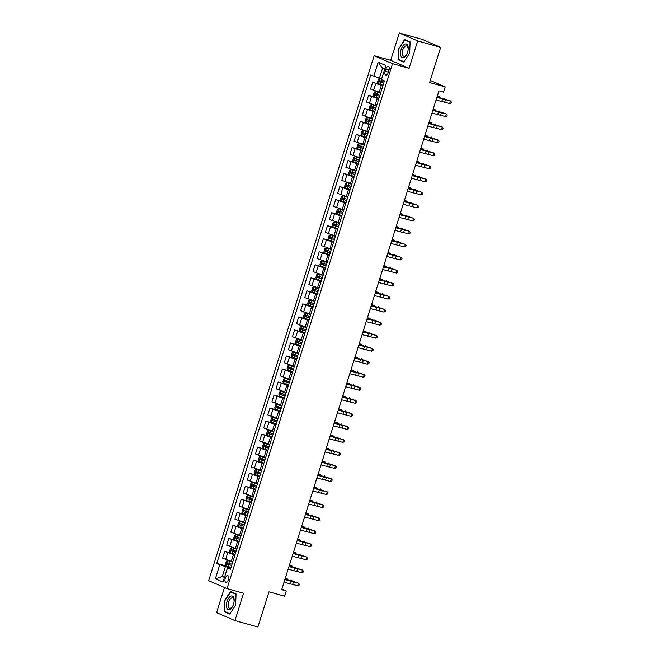 <?xml version="1.0" encoding="UTF-8"?>
<svg xmlns="http://www.w3.org/2000/svg" width="660" height="660" viewBox="0 0 660 660"><rect width="100%" height="100%" fill="white"/><g stroke="black" fill="none" stroke-linecap="round" stroke-linejoin="round"><path stroke-width="0.99" d="M228.41 579.719A3.506 1.716 -74.4 0 0 227.766 575.652A3.506 1.716 -74.4 0 0 225.233 578.341A3.506 1.716 -74.4 0 0 225.885 582.4A3.506 1.716 -74.4 0 0 228.41 579.719M224.499 587.499L216.579 612.629L234.935 620.582L257.911 627L269.008 591.814L284.633 596.178L286.275 590.972L281.878 589.066M374.162 55.745L208.659 580.643L227.023 588.596L392.527 63.698L374.162 55.745L390.703 60.365L409.068 68.318L417.697 40.953L399.333 33L390.703 60.365M399.333 33L422.309 39.419L440.665 47.371L429.577 82.558L445.203 86.922L430.246 80.446M417.697 40.953L440.665 47.371M445.203 86.922L443.553 92.136L438.958 90.849L281.68 589.685L286.275 590.972M385.885 68.995L385.168 71.288A3.391 1.666 -74.4 0 0 385.786 75.232A3.391 1.666 -74.4 0 0 388.245 72.625L388.963 70.331A3.391 1.666 -74.4 0 0 388.344 66.396A3.391 1.666 -74.4 0 0 385.885 68.995L389.087 69.894M384.689 69.218L382.552 68.293L379.426 78.194L370.763 75.009L216.769 563.417L229.622 567.006M373.766 76.312L378.205 62.238L385.852 65.546L381.414 79.621L384.417 80.916L230.422 569.332L227.419 568.029L222.981 582.104L215.333 578.795L219.772 564.721L216.769 563.417M409.068 68.318L392.527 63.698M234.935 620.582L243.565 593.216L227.023 588.596M227.419 568.029L230.645 568.623M224.548 577.129L222.313 576.51L224.45 577.434M381.661 78.82L379.426 78.194M382.825 85.948L372.652 82.343L381.645 84.851M380.688 92.73L370.516 89.116L372.652 82.343M378.716 98.983L368.544 95.37L377.536 97.886M376.579 105.757L366.407 102.151L368.544 95.37M374.608 112.01L364.435 108.405L373.428 110.913M372.471 118.792L362.299 115.178L364.435 108.405M370.499 125.045L360.327 121.432L369.32 123.948M368.362 131.819L358.19 128.213L360.327 121.432M366.391 138.072L356.218 134.467L365.211 136.975M364.254 144.853L354.082 141.24L356.218 134.467M362.282 151.107L352.11 147.493L361.102 150.01M360.145 157.88L349.973 154.275L352.11 147.493M358.174 164.142L348.001 160.529L356.994 163.045M356.037 170.915L345.865 167.302L348.001 160.529M354.065 177.169L343.893 173.563L352.885 176.071M351.928 183.942L341.756 180.337L343.893 173.563M349.957 190.204L339.784 186.59L348.777 189.106M347.82 196.977L337.648 193.363L339.784 186.59M345.848 203.23L335.676 199.625L344.668 202.133M343.712 210.012L333.539 206.398L335.676 199.625M341.74 216.265L331.567 212.652L340.56 215.168M339.603 223.039L329.431 219.434L331.567 212.652M337.631 229.292L327.459 225.687L336.451 228.195M335.495 236.074L325.322 232.46L327.459 225.687M333.523 242.327L323.35 238.714L332.343 241.23M331.386 249.1L321.214 245.495L323.35 238.714M329.414 255.354L319.242 251.749L328.234 254.257M327.277 262.135L317.105 258.522L319.242 251.749M325.306 268.389L315.134 264.775L324.126 267.292M323.169 275.162L312.997 271.557L315.134 264.775M321.197 281.416L311.025 277.81L320.017 280.318M319.06 288.197L308.888 284.584L311.025 277.81M317.089 294.451L306.916 290.837L315.909 293.353M314.952 301.224L304.78 297.619L306.916 290.837M312.98 307.477L302.808 303.872L311.8 306.38M310.843 314.259L300.671 310.646L302.808 303.872M308.872 320.512L298.7 316.899L307.692 319.415M306.735 327.286L296.563 323.68L298.7 316.899M304.763 333.548L294.591 329.934L303.575 332.45M302.626 340.321L292.454 336.707L294.591 329.934M300.655 346.574L290.483 342.969L299.467 345.477M298.518 353.347L288.346 349.742L290.483 342.969M296.546 359.609L286.374 355.996L295.358 358.512M294.409 366.382L284.237 362.769L286.374 355.996M292.438 372.636L282.265 369.031L291.25 371.539M290.301 379.409L280.129 375.804L282.265 369.031M288.329 385.671L278.157 382.058L287.141 384.574M286.192 392.444L276.02 388.839L278.157 382.058M284.221 398.698L274.04 395.092L283.033 397.6M282.084 405.479L271.912 401.866L274.04 395.092M280.112 411.733L269.932 408.119L278.924 410.635M277.976 418.506L267.795 414.901L269.932 408.119M276.004 424.76L265.823 421.154L274.816 423.662M273.867 431.541L263.686 427.928L265.823 421.154M271.895 437.794L261.715 434.181L270.707 436.697M269.759 444.568L259.578 440.962L261.715 434.181M267.787 450.821L257.606 447.216L266.599 449.724M265.65 457.603L255.47 453.989L257.606 447.216M263.678 463.856L253.498 460.243L262.49 462.759M261.541 470.63L251.361 467.024L253.498 460.243M259.57 476.883L249.389 473.278L258.382 475.786M257.433 483.664L247.252 480.051L249.389 473.278M255.461 489.918L245.281 486.305L254.273 488.821M253.325 496.691L243.144 493.086L245.281 486.305M251.345 502.953L241.172 499.339L250.165 501.856M249.216 509.726L239.035 506.113L241.172 499.339M247.236 515.98L237.064 512.374L246.056 514.882M245.099 522.753L234.927 519.148L237.064 512.374M243.127 529.015L232.955 525.401L241.948 527.917M240.991 535.788L230.818 532.174L232.955 525.401M239.019 542.041L228.847 538.436L237.839 540.944M236.882 548.815L226.71 545.209L228.847 538.436M234.91 555.077L224.738 551.463L233.731 553.979M232.774 561.85L222.601 558.244L224.738 551.463M230.802 568.103L225.431 566.602L222.313 576.51L215.333 578.795M219.772 564.721L225.431 566.602M382.552 68.293L378.205 62.238M398.623 48.394L398.219 59.656L403.747 62.048L409.687 53.188L410.091 41.926L404.563 39.534L398.995 48.502M229.705 614.047L235.645 605.187L236.049 593.926L230.522 591.533L224.582 600.394L224.177 611.655L229.705 614.047M400.719 60.349L398.219 59.656M226.669 612.348L224.177 611.655M235.645 605.179L229.903 613.75L224.54 611.432L224.582 600.394M436.879 97.457L450.483 100.963L444.865 99.124A8.209 0.478 17.5 0 0 440.467 97.944L436.969 97.177M436.054 100.064L449.666 103.57L450.483 100.963L451.341 102.019L451.011 103.059L449.666 103.57M381.604 79.01L379.756 78.433L378.427 79.043L377.446 82.17L378.106 83.647L383.031 85.297M379.756 78.433L381.579 79.093M384.054 82.063L379.615 80.611L379.219 81.856L383.658 83.317M383.683 83.234L380.539 82.228L380.935 80.974M437.308 96.079L439.964 97.003A8.209 0.478 -162.5 0 1 437.258 96.253M443.569 98.744L443.809 97.993L444.048 98.884M432.77 110.492L446.374 113.99L440.756 112.159A8.209 0.478 17.5 0 0 436.359 110.979L432.853 110.212M431.945 113.099L445.558 116.597L446.374 113.99L447.233 115.046L446.903 116.094L445.558 116.597M428.662 123.519L442.266 127.025L436.648 125.186A8.209 0.478 17.5 0 0 432.251 124.006L428.744 123.238M427.837 126.126L441.449 129.632L442.266 127.025L443.124 128.081L442.794 129.121L441.449 129.632M424.553 136.554L438.157 140.052L432.539 138.22A8.209 0.478 17.5 0 0 428.142 137.041L424.636 136.273M423.728 139.161L437.341 142.659L438.157 140.052L439.015 141.108L438.685 142.156L437.341 142.659M380.597 93.035L375.647 91.468L374.319 92.078L373.337 95.205L373.997 96.674L378.923 98.332M375.647 91.468L380.564 93.118M379.945 95.098L375.507 93.637L375.111 94.891L379.549 96.352M379.574 96.269L376.431 95.263L376.827 94.009M433.199 109.114L435.856 110.03A8.209 0.478 -162.5 0 1 433.15 109.279M439.461 111.779L439.7 111.02L439.939 111.919M376.489 106.07L371.539 104.494L370.21 105.105L369.229 108.232L369.889 109.708L374.814 111.358M371.539 104.494L376.456 106.144M375.837 108.124L371.399 106.672L371.002 107.918L375.441 109.379M375.466 109.296L372.322 108.289L372.718 107.035M429.091 122.141L431.747 123.065A8.209 0.478 -162.5 0 1 429.041 122.314M435.353 124.806L435.592 124.055L435.831 124.946M372.372 119.097L367.43 117.529L366.102 118.14L365.12 121.267L365.78 122.743L370.705 124.393M367.43 117.529L372.347 119.18M371.728 121.16L367.29 119.699L366.894 120.953L371.332 122.413M371.357 122.331L368.214 121.325L368.61 120.07M424.982 135.176L427.639 136.092A8.209 0.478 -162.5 0 1 424.933 135.341M431.244 137.841L431.483 137.082L431.722 137.981M420.445 149.581L434.049 153.087L428.431 151.247A8.209 0.478 17.5 0 0 424.034 150.067L420.527 149.3M419.62 152.188L433.232 155.694L434.049 153.087L434.907 154.143L434.577 155.182L433.232 155.694M368.263 132.132L363.322 130.556L361.993 131.167L361.012 134.302L361.672 135.77L366.597 137.42M363.322 130.556L368.239 132.206M367.62 134.194L363.182 132.734L362.786 133.98L367.224 135.44M367.249 135.366L364.105 134.351L364.501 133.097M420.874 148.203L423.53 149.127A8.209 0.478 -162.5 0 1 420.824 148.376M427.135 150.868L427.375 150.117L427.614 151.008M404.101 57.412A7.12 3.49 -74.4 0 0 407.195 53.287A7.12 3.49 -74.4 0 0 408.045 50.226A7.12 3.49 -74.4 0 0 404.58 44.278A7.12 3.49 -74.4 0 0 400.48 53.023A7.12 3.49 -74.4 0 0 404.101 57.412M408.012 50.432A5.387 2.64 -74.4 0 0 406.626 45.886A5.387 2.64 -74.4 0 0 405.355 46.101A5.387 2.64 -74.4 0 0 402.369 51.554A5.387 2.64 -74.4 0 0 403.73 56.265A5.387 2.64 -74.4 0 0 405.001 56.05A5.387 2.64 -74.4 0 0 407.269 53.089M409.687 53.179L403.945 61.751L398.59 59.425L398.986 48.518L404.737 39.93L410.083 42.248M406.865 40.532L404.737 39.93M227.073 601.441A7.12 3.49 -74.4 0 0 227.914 609.485A7.12 3.49 -74.4 0 0 233.145 605.286A7.12 3.49 -74.4 0 0 233.524 604.238A7.12 3.49 -74.4 0 0 234.003 602.225A7.12 3.49 -74.4 0 0 231.94 595.939A7.12 3.49 -74.4 0 0 227.073 601.441M233.962 602.432A5.387 2.64 -74.4 0 0 232.584 597.886A5.387 2.64 -74.4 0 0 228.69 602.019A5.387 2.64 -74.4 0 0 229.68 608.264A5.387 2.64 -74.4 0 0 233.219 605.096M224.936 600.517L230.686 591.938L236.041 594.247M232.815 592.531L230.686 591.938M416.336 162.616L429.94 166.122L424.322 164.282A8.209 0.478 17.5 0 0 419.925 163.102L416.419 162.335M415.511 165.223L429.124 168.721L429.94 166.122L430.798 167.17L430.468 168.218L429.124 168.721M412.228 175.651L425.832 179.149L420.214 177.309A8.209 0.478 17.5 0 0 415.816 176.129L412.31 175.37M411.403 178.249L425.015 181.756L425.832 179.149L426.69 180.205L426.36 181.244L425.015 181.756M408.119 188.677L421.724 192.184L416.105 190.344A8.209 0.478 17.5 0 0 411.708 189.164L408.202 188.397M407.294 191.285L420.907 194.791L421.724 192.184L422.582 193.231L422.251 194.279L420.907 194.791M404.011 201.712L417.615 205.21L411.997 203.371A8.209 0.478 17.5 0 0 407.599 202.199L404.093 201.432M403.186 204.319L416.798 207.817L417.615 205.21L418.465 206.267L418.143 207.306L416.798 207.817M399.902 214.739L413.507 218.245L407.888 216.406A8.209 0.478 17.5 0 0 403.491 215.226L399.985 214.459M399.077 217.346L412.69 220.852L413.507 218.245L414.356 219.301L414.034 220.341L412.69 220.852M364.155 145.159L359.205 143.591L357.885 144.202L356.903 147.328L357.563 148.805L362.488 150.455M359.205 143.591L364.13 145.241M363.512 147.221L359.073 145.761L358.677 147.015L363.115 148.475M363.14 148.393L359.997 147.386L360.393 146.132M416.765 161.238L419.422 162.154A8.209 0.478 -162.5 0 1 416.716 161.403M423.027 163.903L423.266 163.144L423.505 164.043M360.046 158.194L355.096 156.618L353.776 157.237L352.795 160.363L353.455 161.832L358.38 163.482M353.438 161.799L355.063 156.635L360.022 158.276M359.403 160.256L354.964 158.796L354.568 160.042L359.007 161.502M359.032 161.428L355.888 160.413L356.284 159.167M412.657 174.273L415.313 175.189A8.209 0.478 -162.5 0 1 412.607 174.438M418.918 176.938L419.158 176.179L419.397 177.07M355.938 171.22L350.988 169.653L349.668 170.263L348.686 173.39L349.346 174.867L354.272 176.517M350.988 169.653L355.913 171.303M355.295 173.283L350.856 171.823L350.46 173.077L354.899 174.537M354.923 174.454L351.78 173.448L352.176 172.194M408.548 187.3L411.205 188.215A8.209 0.478 -162.5 0 1 408.499 187.465M414.81 189.964L415.049 189.206L415.288 190.105M351.829 184.255L346.879 182.68L345.56 183.298L344.578 186.425L345.238 187.894L350.163 189.544M346.879 182.68L351.805 184.338M351.186 186.318L346.748 184.858L346.351 186.103L350.79 187.564M350.815 187.489L347.671 186.475L348.067 185.229M404.44 200.335L407.096 201.25A8.209 0.478 -162.5 0 1 404.39 200.5M410.701 202.999L410.941 202.24L411.18 203.131M347.721 197.282L342.771 195.715L341.451 196.325L340.469 199.452L341.129 200.929L346.054 202.579M342.771 195.715L347.696 197.365M347.077 199.345L342.606 197.876L342.243 199.138L346.682 200.599M346.706 200.516L343.563 199.51L343.959 198.256M400.331 213.361L402.988 214.285A8.209 0.478 -162.5 0 1 400.282 213.526M406.593 216.026L406.832 215.275L407.072 216.166M395.794 227.774L409.398 231.272L403.78 229.433A8.209 0.478 17.5 0 0 399.382 228.261L395.876 227.494M394.969 230.381L408.581 233.879L409.398 231.272L410.248 232.328L409.926 233.368L408.581 233.879M343.612 210.317L338.662 208.742L337.342 209.36L336.361 212.487L337.021 213.955L341.946 215.605M338.662 208.742L343.588 210.4M342.969 212.38L338.53 210.919L338.135 212.173L342.573 213.625M342.598 213.551L339.454 212.536L339.85 211.291M396.223 226.397L398.879 227.312A8.209 0.478 -162.5 0 1 396.173 226.561M402.484 229.061L402.724 228.302L402.963 229.193M391.677 240.801L405.289 244.307L399.671 242.467A8.209 0.478 17.5 0 0 395.274 241.288L391.768 240.52M390.86 243.408L404.473 246.914L405.289 244.307L406.139 245.363L405.817 246.403L404.473 246.914M339.504 223.352L334.554 221.776L333.234 222.387L332.252 225.514L332.912 226.99L337.837 228.64M334.554 221.776L339.479 223.426M338.861 225.407L334.414 223.946L334.026 225.2L338.464 226.66M338.489 226.578L335.346 225.572L335.742 224.317M392.114 239.423L394.771 240.347A8.209 0.478 -162.5 0 1 392.065 239.588M398.376 242.088L398.615 241.337L398.854 242.228M387.568 253.836L401.181 257.334L395.563 255.494A8.209 0.478 17.5 0 0 391.165 254.323L387.659 253.555M386.752 256.443L400.364 259.941L401.181 257.334L402.031 258.39L401.709 259.438L400.364 259.941M335.396 236.379L330.445 234.811L329.125 235.422L328.144 238.549L328.804 240.017L333.729 241.675M330.445 234.811L335.371 236.462M334.752 238.441L330.28 236.973L329.917 238.235L334.356 239.687M334.381 239.613L331.237 238.598L331.633 237.352M388.006 252.458L390.662 253.374A8.209 0.478 -162.5 0 1 387.956 252.623M394.267 255.123L394.507 254.364L394.746 255.255M383.46 266.863L397.072 270.369L391.454 268.529A8.209 0.478 17.5 0 0 387.057 267.349L383.551 266.582M382.643 269.47L396.248 272.976L397.072 270.369L397.922 271.425L397.6 272.464L396.248 272.976M331.287 249.414L326.337 247.838L325.017 248.449L324.035 251.575L324.695 253.052L329.62 254.702M326.337 247.838L331.262 249.488M330.635 251.468L326.197 250.016L325.809 251.262L330.248 252.722M330.272 252.64L327.129 251.633L327.525 250.379M383.897 265.485L386.554 266.409A8.209 0.478 -162.5 0 1 383.848 265.658M390.159 268.15L390.398 267.399L390.637 268.29M379.351 279.898L392.964 283.396L387.346 281.556A8.209 0.478 17.5 0 0 382.948 280.385L379.442 279.617M378.535 282.505L392.139 286.003L392.964 283.396L393.814 284.452L393.484 285.5L392.139 286.003M327.178 262.441L322.228 260.873L320.909 261.484L319.927 264.611L320.587 266.079L325.512 267.737M322.228 260.873L327.154 262.523M326.527 264.503L322.063 263.035L321.7 264.297L326.139 265.757M326.164 265.675L323.021 264.668L323.416 263.414M379.789 278.52L382.445 279.436A8.209 0.478 -162.5 0 1 379.739 278.685M386.05 281.185L386.29 280.426L386.529 281.325M375.243 292.924L388.855 296.431L383.237 294.591A8.209 0.478 17.5 0 0 378.84 293.411L375.334 292.644M374.426 295.531L388.03 299.038L388.855 296.431L389.705 297.487L389.375 298.526L388.03 299.038M323.07 275.476L318.12 273.9L316.8 274.51L315.818 277.637L316.478 279.114L321.403 280.764M318.12 273.9L323.045 275.55M322.418 277.53L317.98 276.078L317.592 277.324L322.03 278.784M322.055 278.701L318.912 277.695L319.308 276.441M375.68 291.547L378.337 292.471A8.209 0.478 -162.5 0 1 375.631 291.72M381.942 294.212L382.181 293.461L382.421 294.352M371.135 305.959L384.747 309.457L379.129 307.626A8.209 0.478 17.5 0 0 374.731 306.446L371.225 305.679M370.318 308.566L383.922 312.064L384.747 309.457L385.597 310.513L385.267 311.561L383.922 312.064M367.026 318.986L380.638 322.492L375.02 320.653A8.209 0.478 17.5 0 0 370.623 319.473L367.117 318.706M366.209 321.593L379.813 325.099L380.638 322.492L381.488 323.548L381.158 324.588L379.813 325.099M362.917 332.021L376.53 335.527L370.912 333.688A8.209 0.478 17.5 0 0 366.514 332.508L363.008 331.741M362.101 334.628L375.705 338.126L376.53 335.527L377.38 336.575L377.05 337.623L375.705 338.126M358.809 345.056L372.421 348.554L366.803 346.714A8.209 0.478 17.5 0 0 362.406 345.535L358.9 344.767M357.992 347.655L371.596 351.161L372.421 348.554L373.271 349.61L372.941 350.65L371.596 351.161M354.7 358.083L368.313 361.589L362.695 359.749A8.209 0.478 17.5 0 0 358.298 358.57L354.791 357.802M353.884 360.69L367.488 364.188L368.313 361.589L369.163 362.637L368.833 363.685L367.488 364.188M350.592 371.118L364.204 374.616L358.586 372.776A8.209 0.478 17.5 0 0 354.189 371.596L350.683 370.837M349.775 373.725L363.379 377.223L364.204 374.616L365.054 375.672L364.724 376.712L363.379 377.223M346.483 384.145L360.096 387.651L354.478 385.811A8.209 0.478 17.5 0 0 350.08 384.632L346.574 383.864M345.667 386.752L359.271 390.258L360.096 387.651L360.946 388.707L360.616 389.746L359.271 390.258M342.375 397.18L355.987 400.678L350.369 398.838A8.209 0.478 17.5 0 0 345.972 397.666L342.466 396.899M341.558 399.787L355.162 403.285L355.987 400.678L356.837 401.734L356.507 402.773L355.162 403.285M338.266 410.207L351.879 413.713L346.261 411.873A8.209 0.478 17.5 0 0 341.863 410.693L338.357 409.926M337.45 412.813L351.054 416.32L351.879 413.713L352.729 414.769L352.399 415.808L351.054 416.32M334.158 423.241L347.77 426.739L342.152 424.9A8.209 0.478 17.5 0 0 337.755 423.728L334.249 422.961M333.341 425.848L346.945 429.346L347.77 426.739L348.62 427.795L348.29 428.843L346.945 429.346M330.049 436.268L343.662 439.774L338.044 437.935A8.209 0.478 17.5 0 0 333.647 436.755L330.14 435.988M329.224 438.875L342.837 442.382L343.662 439.774L344.512 440.831L344.182 441.87L342.837 442.382M325.941 449.303L339.553 452.801L333.935 450.962A8.209 0.478 17.5 0 0 329.538 449.79L326.032 449.023M325.116 451.91L338.728 455.408L339.553 452.801L340.403 453.857L340.073 454.905L338.728 455.408M321.832 462.33L335.445 465.836L329.827 463.996A8.209 0.478 17.5 0 0 325.429 462.817L321.923 462.049M321.007 464.937L334.62 468.443L335.445 465.836L336.295 466.892L335.965 467.932L334.62 468.443M317.724 475.365L331.337 478.863L325.718 477.031A8.209 0.478 17.5 0 0 321.321 475.852L317.815 475.084M316.899 477.972L330.512 481.47L331.337 478.863L332.186 479.919L331.856 480.967L330.512 481.47M313.615 488.392L327.228 491.898L321.61 490.058A8.209 0.478 17.5 0 0 317.212 488.879L313.706 488.111M312.79 490.999L326.403 494.505L327.228 491.898L328.078 492.954L327.748 493.993L326.403 494.505M309.507 501.427L323.12 504.925L317.501 503.093A8.209 0.478 17.5 0 0 313.104 501.913L309.598 501.146M308.682 504.034L322.295 507.532L323.12 504.925L323.969 505.981L323.639 507.029L322.295 507.532M305.399 514.462L319.011 517.96L313.393 516.12A8.209 0.478 17.5 0 0 308.987 514.94L305.489 514.173M304.573 517.06L318.186 520.567L319.011 517.96L319.861 519.016L319.531 520.055L318.186 520.567M301.29 527.488L314.902 530.995L309.284 529.155A8.209 0.478 17.5 0 0 304.879 527.975L301.381 527.208M300.465 530.095L314.077 533.593L314.902 530.995L315.752 532.042L315.422 533.09L314.077 533.593M318.962 288.502L314.012 286.935L312.691 287.546L311.701 290.672L312.37 292.149L317.295 293.799M312.353 292.108L313.978 286.951L318.937 288.585M318.31 290.565L313.871 289.105L313.483 290.359L317.922 291.819M317.947 291.736L314.803 290.73L315.2 289.476M371.572 304.582L374.228 305.498A8.209 0.478 -162.5 0 1 371.522 304.747M377.834 307.246L378.073 306.488L378.312 307.387M314.853 301.537L309.903 299.962L308.583 300.572L307.593 303.707L308.261 305.176L313.186 306.826M309.903 299.962L314.828 301.612M314.201 303.6L309.763 302.14L309.375 303.385L313.813 304.846M313.838 304.772L310.695 303.757L311.091 302.503M367.463 317.608L370.12 318.533A8.209 0.478 -162.5 0 1 367.414 317.782M373.725 320.273L373.964 319.522L374.203 320.413M310.745 314.564L305.795 312.997L304.474 313.607L303.484 316.734L304.153 318.211L309.078 319.861M305.795 312.997L310.72 314.647M310.093 316.627L305.654 315.166L305.258 316.421L309.705 317.881M309.73 317.798L306.587 316.792L306.983 315.538M363.355 330.643L366.011 331.559A8.209 0.478 -162.5 0 1 363.305 330.808M369.616 333.308L369.847 332.549L370.095 333.448M306.636 327.599L301.686 326.024L300.366 326.642L299.376 329.769L300.044 331.237L304.969 332.887M301.686 326.024L306.611 327.682M305.984 329.662L301.546 328.201L301.15 329.447L305.596 330.908M305.621 330.833L302.478 329.818L302.874 328.573M359.246 343.678L361.903 344.594A8.209 0.478 -162.5 0 1 359.197 343.843M365.508 346.343L365.739 345.584L365.986 346.475M302.527 340.626L297.577 339.058L296.257 339.669L295.267 342.796L295.936 344.272L300.861 345.923M297.577 339.058L302.503 340.709M301.876 342.688L297.437 341.228L297.041 342.482L301.48 343.942M301.513 343.86L298.37 342.853L298.765 341.599M355.138 356.705L357.794 357.621A8.209 0.478 -162.5 0 1 355.088 356.87M361.399 359.37L361.63 358.611L361.878 359.51M298.419 353.661L293.469 352.085L292.149 352.704L291.159 355.831L291.827 357.299L296.752 358.949M293.469 352.085L298.394 353.743M297.767 355.724L293.329 354.263L292.933 355.509L297.371 356.969M297.396 356.895L294.261 355.88L294.657 354.635M351.029 369.74L353.686 370.656A8.209 0.478 -162.5 0 1 350.971 369.905M357.291 372.405L357.522 371.646L357.769 372.537M294.31 366.688L289.361 365.12L288.04 365.731L287.05 368.858L287.719 370.334L292.644 371.984M289.361 365.12L294.286 366.77M293.659 368.75L289.187 367.282L288.824 368.544L293.263 370.004M293.287 369.922L290.152 368.915L290.54 367.661M346.921 382.767L349.577 383.683A8.209 0.478 -162.5 0 1 346.863 382.932M353.174 385.432L353.413 384.681L353.661 385.572M290.202 379.723L285.252 378.147L283.932 378.766L282.942 381.892L283.61 383.361L288.536 385.011M285.252 378.147L290.177 379.805M289.55 381.785L285.112 380.325L284.716 381.579L289.154 383.031M289.179 382.957L286.044 381.942L286.432 380.696M342.812 395.802L345.469 396.718A8.209 0.478 -162.5 0 1 342.754 395.967M349.066 398.467L349.305 397.708L349.552 398.599M286.093 392.758L281.143 391.182L279.823 391.792L278.834 394.919L279.502 396.396L284.427 398.046M281.143 391.182L286.069 392.832M285.442 394.812L281.003 393.352L280.607 394.606L285.046 396.066M285.07 395.983L281.935 394.977L282.323 393.723M338.704 408.829L341.36 409.753A8.209 0.478 -162.5 0 1 338.646 408.994M344.957 411.493L345.197 410.743L345.444 411.634M281.985 405.784L277.002 404.225L275.715 404.827L274.725 407.954L275.377 409.39L280.318 411.081M277.035 404.217L281.96 405.867M281.333 407.847L276.895 406.387L276.499 407.641L280.937 409.093M280.962 409.018L277.827 408.004L278.215 406.758M275.377 409.39L277.002 404.225M334.595 421.864L337.252 422.779A8.209 0.478 -162.5 0 1 334.537 422.029M340.849 424.529L341.088 423.769L341.335 424.66M277.876 418.82L272.926 417.244L271.606 417.854L270.616 420.981L271.285 422.458L276.21 424.108M271.268 422.416L272.893 417.26L277.852 418.894M277.225 420.874L272.786 419.422L272.39 420.667L276.829 422.128M276.853 422.045L273.718 421.039L274.106 419.785M330.487 434.89L333.143 435.814A8.209 0.478 -162.5 0 1 330.429 435.064M336.74 437.555L336.979 436.805L337.227 437.695M273.768 431.846L268.785 430.287L267.498 430.889L266.508 434.016L267.176 435.484L272.101 437.143M268.818 430.279L273.743 431.929M273.116 433.909L268.678 432.448L268.282 433.702L272.72 435.163M272.745 435.08L269.61 434.065L269.998 432.82M326.378 447.925L329.035 448.841A8.209 0.478 -162.5 0 1 326.32 448.09M332.632 450.59L332.871 449.831L333.118 450.731M269.659 444.881L264.709 443.305L263.389 443.916L262.399 447.043L263.068 448.519L267.993 450.169M264.709 443.305L269.635 444.956M269.008 446.935L264.569 445.483L264.173 446.729L268.612 448.189M268.637 448.107L265.501 447.101L265.889 445.846M322.27 460.952L324.926 461.876A8.209 0.478 -162.5 0 1 322.212 461.126M328.523 463.617L328.762 462.866L329.01 463.757M265.551 457.908L260.601 456.34L259.281 456.951L258.291 460.078L258.959 461.546L263.885 463.204M260.601 456.34L265.526 457.99M264.899 459.97L260.461 458.51L260.065 459.764L264.503 461.224M264.528 461.142L261.385 460.135L261.781 458.882M318.161 473.987L320.818 474.903A8.209 0.478 -162.5 0 1 318.103 474.152M324.415 476.652L324.654 475.893L324.901 476.792M261.442 470.943L256.492 469.367L255.172 469.978L254.183 473.113L254.851 474.581L259.776 476.231M256.492 469.367L261.418 471.017M260.791 473.005L256.352 471.545L255.956 472.791L260.395 474.251M260.42 474.169L257.276 473.162L257.672 471.908M314.053 487.014L316.709 487.938A8.209 0.478 -162.5 0 1 313.995 487.187M320.306 489.679L320.546 488.928L320.793 489.819M257.334 483.97L252.384 482.402L251.064 483.013L250.074 486.139L250.742 487.616L255.659 489.266M250.726 487.575L252.351 482.419L257.309 484.052M256.682 486.032L252.244 484.572L251.848 485.826L256.286 487.286M256.311 487.204L253.168 486.197L253.564 484.943M309.944 500.049L312.601 500.965A8.209 0.478 -162.5 0 1 309.887 500.214M316.198 502.714L316.437 501.955L316.685 502.854M253.225 497.005L248.275 495.429L246.955 496.048L245.965 499.174L246.634 500.643L251.551 502.293M248.275 495.429L253.201 497.079M252.574 499.067L248.102 497.59L247.739 498.853L252.178 500.313M252.202 500.239L249.059 499.224L249.455 497.978M305.836 513.084L308.492 514A8.209 0.478 -162.5 0 1 305.778 513.249M312.089 515.749L312.328 514.99L312.576 515.881M249.117 510.031L244.167 508.464L242.847 509.074L241.857 512.201L242.525 513.678L247.442 515.328M244.167 508.464L249.092 510.114M248.465 512.094L244.027 510.634L243.631 511.888L248.069 513.348M248.094 513.265L244.951 512.259L245.347 511.005M301.727 526.111L304.384 527.027A8.209 0.478 -162.5 0 1 301.67 526.276M307.981 528.775L308.22 528.016L308.467 528.916M297.182 540.523L310.794 544.021L305.176 542.182A8.209 0.478 17.5 0 0 300.77 541.002L297.272 540.243M296.356 543.13L309.969 546.629L310.794 544.021L311.644 545.077L311.314 546.117L309.969 546.629M245.008 523.066L240.059 521.491L238.738 522.11L237.748 525.236L238.392 526.672L243.334 528.355M240.059 521.491L244.984 523.149M244.357 525.129L239.918 523.669L239.522 524.914L243.961 526.375M243.986 526.301L240.842 525.286L241.238 524.04M297.619 539.146L300.267 540.062A8.209 0.478 -162.5 0 1 297.561 539.311M303.872 541.81L304.111 541.052L304.359 541.942M293.073 553.55L306.685 557.057L301.067 555.217A8.209 0.478 17.5 0 0 296.662 554.037L293.164 553.27M292.248 556.157L305.861 559.663L306.685 557.057L307.535 558.112L307.205 559.152L305.861 559.663M240.9 536.093L235.95 534.526L234.63 535.136L233.64 538.263L234.308 539.74L239.225 541.39M235.95 534.526L240.875 536.176M240.248 538.156L235.81 536.695L235.414 537.949L239.852 539.41M239.877 539.327L236.734 538.321L237.13 537.067M293.51 552.172L296.159 553.088A8.209 0.478 -162.5 0 1 293.452 552.337M299.764 554.837L300.003 554.087L300.25 554.977M288.964 566.585L302.569 570.083L296.95 568.243A8.209 0.478 17.5 0 0 292.553 567.072L289.055 566.305M288.139 569.192L301.752 572.69L302.569 570.083L303.427 571.139L303.097 572.179L301.752 572.69M236.791 549.128L231.841 547.553L230.513 548.171L229.532 551.298L230.175 552.733L235.117 554.416M230.175 552.733L231.809 547.569L236.767 549.211M236.14 551.191L231.701 549.731L231.305 550.985L235.744 552.437M235.768 552.362L232.625 551.347L233.021 550.102M289.393 565.207L292.05 566.123A8.209 0.478 -162.5 0 1 289.344 565.372M295.655 567.872L295.894 567.113L296.142 568.004M284.856 579.612L298.46 583.118L292.842 581.279A8.209 0.478 17.5 0 0 288.445 580.099L284.947 579.332M284.031 582.219L297.643 585.725L298.46 583.118L299.318 584.174L298.988 585.214L297.643 585.725M232.683 562.163L227.733 560.587L226.405 561.198L225.423 564.325L226.083 565.802L231.008 567.452M227.733 560.587L232.658 562.237M232.031 564.217L227.593 562.757L227.197 564.011L231.635 565.471M231.66 565.389L228.517 564.382L228.913 563.129M285.285 578.234L287.941 579.158A8.209 0.478 -162.5 0 1 285.236 578.399M291.547 580.899L291.786 580.148L292.034 581.039M379.178 92.309L381.315 85.528M375.07 105.336L377.207 98.563M370.961 118.371L373.098 111.589M366.853 131.398L368.989 124.624M362.744 144.433L364.881 137.651M358.636 157.459L360.772 150.686M354.527 170.494L356.664 163.713M350.419 183.521L352.555 176.748M346.31 196.556L348.447 189.775M342.202 209.583L344.338 202.81M338.093 222.618L340.23 215.845M333.985 235.645L336.121 228.871M329.876 248.68L332.013 241.907M325.768 261.715L327.904 254.933M321.659 274.741L323.796 267.968M317.551 287.776L319.688 280.995M313.442 300.803L315.579 294.03M309.334 313.838L311.471 307.057M305.225 326.865L307.362 320.092M301.117 339.9L303.253 333.118M297.008 352.927L299.145 346.153M292.9 365.962L295.036 359.18M288.791 378.988L290.928 372.215M284.683 392.024L286.82 385.25M280.574 405.05L282.711 398.277M276.466 418.085L278.602 411.312M272.357 431.112L274.494 424.339M268.249 444.147L270.385 437.374M264.14 457.182L266.277 450.401M260.032 470.209L262.168 463.435M255.923 483.244L258.052 476.462M251.806 496.27L253.943 489.497M247.698 509.305L249.835 502.524M243.589 522.332L245.726 515.559M239.481 535.367L241.618 528.586M235.373 548.394L237.509 541.621M231.264 561.429L233.401 554.656M373.519 90.42L375.655 83.638M369.41 103.447L371.547 96.674M365.302 116.482L367.438 109.708M361.193 129.508L363.33 122.735M357.085 142.543L359.221 135.77M352.976 155.57L355.113 148.797M348.868 168.605L351.004 161.832M344.759 181.64L346.896 174.859M340.651 194.667L342.787 187.894M336.542 207.702L338.679 200.92M332.434 220.729L334.57 213.955M328.325 233.764L330.462 226.982M324.217 246.79L326.353 240.017M320.108 259.825L322.245 253.044M316 272.852L318.137 266.079M311.891 285.887L314.028 279.114M307.783 298.914L309.92 292.141M303.674 311.949L305.811 305.176M299.566 324.976L301.702 318.202M295.457 338.011L297.594 331.237M291.349 351.046L293.486 344.264M287.24 364.072L289.377 357.299M283.132 377.108L285.26 370.326M279.015 390.134L281.152 383.361M274.906 403.169L277.043 396.388M270.798 416.196L272.935 409.423M266.689 429.231L268.826 422.449M262.581 442.258L264.718 435.484M258.472 455.293L260.609 448.511M254.364 468.319L256.501 461.546M250.255 481.355L252.392 474.581M246.147 494.381L248.284 487.608M242.038 507.416L244.175 500.643M237.93 520.451L240.067 513.67M233.822 533.478L235.958 526.705M229.713 546.513L231.85 539.731M225.604 559.54L227.741 552.766M388.377 72.188L385.168 71.288M442.637 98.719L441.812 101.326M445.566 99.503L444.749 102.11M379.723 78.449L378.089 83.605M380.911 82.434L380.284 84.422M381.752 79.769L381.298 81.188M439.725 97.779L439.964 97.003M380.539 82.228L379.219 81.856M438.529 111.755L437.704 114.353M441.457 112.538L440.641 115.145M434.42 124.781L433.595 127.388M437.349 125.565L436.532 128.172M430.312 137.816L429.487 140.423M433.24 138.6L432.415 141.207M375.614 91.476L373.981 96.64M376.802 95.469L376.175 97.449M377.817 92.235L377.19 94.215M435.608 110.814L435.856 110.03M376.431 95.263L375.111 94.891M371.506 104.511L369.872 109.675M372.694 108.504L372.067 110.484M373.709 105.27L373.082 107.25M431.5 123.841L431.747 123.065M372.322 108.289L371.002 107.918M367.389 117.546L365.764 122.702M368.585 121.531L367.958 123.511M369.6 118.297L368.973 120.277M427.391 136.876L427.639 136.092M368.214 121.325L366.894 120.953M426.203 150.843L425.378 153.45M429.132 151.627L428.307 154.234M363.28 130.573L361.655 135.737M364.477 134.566L363.85 136.546M365.491 131.332L364.864 133.312M423.283 149.902L423.53 149.127M364.105 134.351L362.786 133.98M422.095 163.878L421.27 166.485M425.023 164.662L424.198 167.269M417.986 176.905L417.161 179.512M420.915 177.688L420.09 180.295M413.878 189.94L413.053 192.547M416.807 190.724L415.981 193.331M409.769 202.966L408.944 205.573M412.698 203.75L411.873 206.357M405.661 216.001L404.836 218.608M408.589 216.785L407.764 219.392M359.172 143.608L357.547 148.764M360.36 147.593L359.741 149.572M361.383 144.358L360.756 146.347M419.174 162.938L419.422 162.154M359.997 147.386L358.677 147.015M356.251 160.627L355.633 162.607M357.274 157.393L356.647 159.374M415.066 175.972L415.313 175.189M355.888 160.413L354.568 160.042M350.955 169.669L349.33 174.826M352.143 173.654L351.524 175.634M353.166 170.429L352.539 172.408M410.957 188.999L411.205 188.215M351.78 173.448L350.46 173.077M346.846 182.696L345.221 187.861M348.034 186.689L347.416 188.669M349.058 183.455L348.43 185.435M406.849 202.034L407.096 201.25M347.671 186.475L346.351 186.103M342.738 195.731L341.113 200.887M343.926 199.716L343.307 201.696M344.949 196.49L344.322 198.47M402.74 215.061L402.988 214.285M343.563 199.51L342.243 199.138M401.552 229.028L400.727 231.635M404.481 229.82L403.656 232.419M338.629 208.758L337.004 213.922M339.817 212.751L339.199 214.731M340.84 209.517L340.213 211.497M398.632 228.096L398.879 227.312M339.454 212.536L338.135 212.173M397.435 242.063L396.619 244.67M400.373 242.847L399.548 245.454M334.521 221.793L332.896 226.949M335.709 225.778L335.09 227.758M336.732 222.552L336.105 224.532M394.523 241.123L394.771 240.347M335.346 225.572L334.026 225.2M393.327 255.09L392.51 257.697M396.264 255.882L395.439 258.489M330.412 234.82L328.787 239.984M331.6 238.813L330.982 240.793M332.623 235.579L331.996 237.559M390.415 254.158L390.662 253.374M331.237 238.598L329.917 238.235M389.218 268.125L388.402 270.732M392.155 268.909L391.33 271.516M326.304 247.855L324.679 253.011M327.492 251.839L326.873 253.828M328.515 248.614L327.888 250.594M386.306 267.185L386.554 266.409M327.129 251.633L325.809 251.262M385.11 281.16L384.293 283.759M388.047 281.944L387.222 284.551M322.195 260.882L320.57 266.046M323.383 264.875L322.765 266.854M324.406 261.64L323.779 263.62M382.198 280.219L382.445 279.436M323.021 264.668L321.7 264.297M381.001 294.187L380.185 296.794M383.938 294.971L383.113 297.577M318.087 273.916L316.462 279.073M319.275 277.909L318.656 279.889M320.298 274.675L319.671 276.655M378.089 293.246L378.337 292.471M318.912 277.695L317.592 277.324M376.893 307.222L376.076 309.829M379.83 308.005L379.005 310.613M372.784 320.248L371.968 322.855M375.721 321.032L374.897 323.639M368.676 333.284L367.859 335.89M371.613 334.067L370.788 336.674M364.567 346.31L363.751 348.917M367.504 347.094L366.679 349.701M360.459 359.345L359.642 361.952M363.396 360.129L362.571 362.736M356.35 372.372L355.534 374.979M359.287 373.156L358.462 375.763M352.242 385.407L351.425 388.014M355.179 386.191L354.354 388.798M348.133 398.434L347.317 401.041M351.07 399.226L350.245 401.825M344.025 411.469L343.208 414.076M346.962 412.252L346.137 414.859M339.916 424.495L339.1 427.103M342.853 425.287L342.028 427.894M335.808 437.531L334.983 440.137M338.737 438.314L337.92 440.921M331.7 450.565L330.875 453.164M334.628 451.349L333.811 453.956M327.591 463.592L326.766 466.199M330.52 464.376L329.703 466.983M323.483 476.627L322.658 479.234M326.411 477.411L325.594 480.018M319.374 489.654L318.549 492.261M322.303 490.438L321.486 493.045M315.265 502.689L314.44 505.296M318.194 503.473L317.377 506.08M311.157 515.716L310.332 518.323M314.086 516.499L313.269 519.106M307.048 528.751L306.224 531.358M309.977 529.534L309.161 532.141M315.166 290.936L314.539 292.916M316.189 287.702L315.562 289.682M373.981 306.281L374.228 305.498M314.803 290.73L313.483 290.359M309.87 299.978L308.245 305.143M311.058 303.971L310.431 305.951M312.081 300.737L311.454 302.717M369.872 319.308L370.12 318.533M310.695 303.757L309.375 303.385M305.762 313.013L304.136 318.17M306.95 316.998L306.322 318.978M307.972 313.764L307.346 315.752M365.764 332.343L366.011 331.559M306.587 316.792L305.258 316.421M301.653 326.04L300.028 331.204M302.841 330.033L302.214 332.013M303.864 326.799L303.237 328.779M361.655 345.378L361.903 344.594M302.478 329.818L301.15 329.447M297.545 339.075L295.919 344.231M298.733 343.06L298.105 345.04M299.755 339.826L299.128 341.814M357.547 358.405L357.794 357.621M298.37 342.853L297.041 342.482M293.436 352.102L291.811 357.266M294.624 356.095L293.997 358.075M295.647 352.861L295.02 354.841M353.438 371.44L353.686 370.656M294.261 355.88L292.933 355.509M289.327 365.137L287.702 370.293M290.515 369.121L289.888 371.101M291.538 365.896L290.911 367.876M349.33 384.466L349.577 383.683M290.152 368.915L288.824 368.544M285.219 378.163L283.594 383.328M286.407 382.156L285.78 384.136M287.43 378.923L286.803 380.902M345.221 397.501L345.469 396.718M286.044 381.942L284.716 381.579M281.111 391.198L279.485 396.355M282.298 395.183L281.671 397.163M283.313 391.957L282.695 393.938M341.113 410.528L341.36 409.753M281.935 394.977L280.607 394.606M278.19 408.218L277.563 410.198M279.205 404.984L278.586 406.964M337.004 423.563L337.252 422.779M277.827 408.004L276.499 407.641M274.082 421.245L273.454 423.233M275.096 418.019L274.477 419.999M332.896 436.59L333.143 435.814M273.718 421.039L272.39 420.667M268.785 430.287L267.16 435.452M269.973 434.28L269.346 436.26M270.988 431.046L270.369 433.026M328.787 449.625L329.035 448.841M269.61 434.065L268.282 433.702M264.676 443.322L263.051 448.478M265.864 447.315L265.238 449.295M266.879 444.081L266.26 446.061M324.679 462.652L324.926 461.876M265.501 447.101L264.173 446.729M260.568 456.357L258.943 461.513M261.756 460.342L261.129 462.322M262.771 457.108L262.152 459.088M320.57 475.687L320.818 474.903M261.385 460.135L260.065 459.764M256.459 469.384L254.834 474.548M257.647 473.377L257.021 475.357M258.662 470.143L258.043 472.123M316.462 488.713L316.709 487.938M257.276 473.162L255.956 472.791M253.539 486.404L252.912 488.383M254.554 483.169L253.935 485.149M312.353 501.748L312.601 500.965M253.168 486.197L251.848 485.826M248.242 495.445L246.617 500.61M249.43 499.438L248.803 501.418M250.445 496.204L249.826 498.184M308.245 514.784L308.492 514M249.059 499.224L247.739 498.853M244.134 508.481L242.5 513.637M245.322 512.465L244.695 514.445M246.337 509.231L245.718 511.219M304.136 527.81L304.384 527.027M244.951 512.259L243.631 511.888M302.94 541.778L302.115 544.385M305.869 542.561L305.052 545.168M240.025 521.507L238.392 526.672M241.213 525.5L240.587 527.48M242.228 522.266L241.609 524.246M300.028 540.845L300.267 540.062M240.842 525.286L239.522 524.914M298.832 554.812L298.007 557.419M301.76 555.596L300.943 558.203M235.917 534.542L234.284 539.698M237.105 538.527L236.478 540.507M238.12 535.301L237.501 537.281M295.919 553.872L296.159 553.088M236.734 538.321L235.414 537.949M294.723 567.839L293.898 570.446M297.652 568.631L296.835 571.23M232.996 551.562L232.37 553.542M234.011 548.328L233.384 550.308M291.811 566.907L292.05 566.123M232.625 551.347L231.305 550.985M290.614 580.874L289.789 583.481M293.543 581.658L292.726 584.265M227.7 560.604L226.066 565.76M228.888 564.589L228.261 566.569M229.903 561.363L229.276 563.343M287.702 579.934L287.941 579.158M228.517 564.382L227.197 564.011"/></g></svg>
